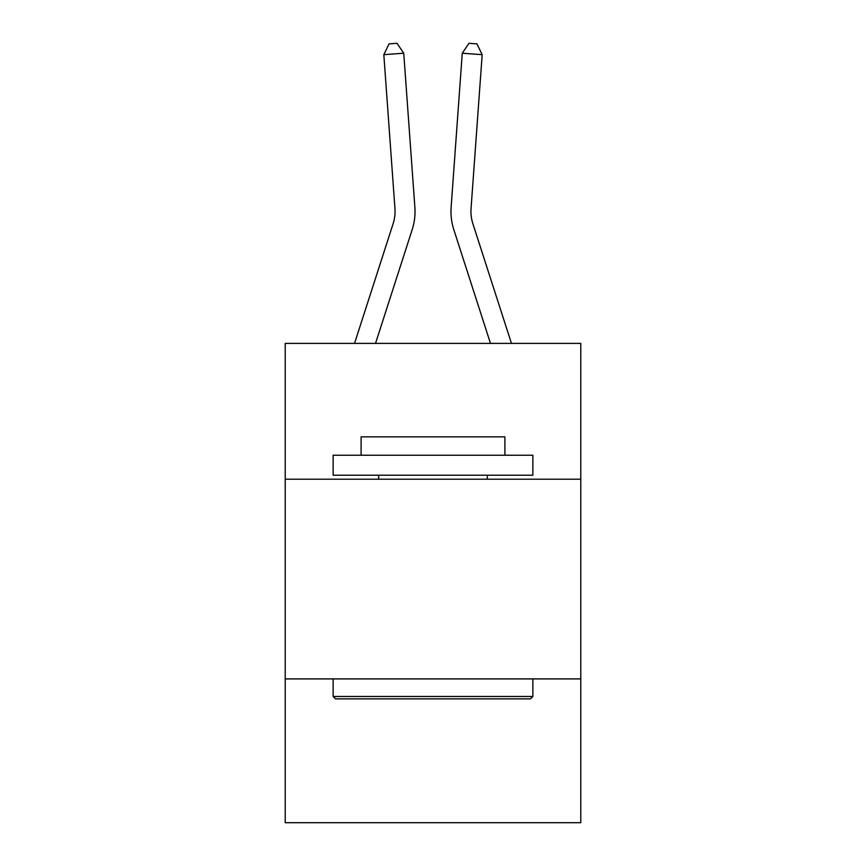<?xml version="1.0" encoding="UTF-8"?>
<svg xmlns="http://www.w3.org/2000/svg" width="866" height="866" viewBox="0 0 866 866"><rect width="100%" height="100%" fill="white"/><g stroke="black" fill="none" stroke-linecap="round" stroke-linejoin="round"><path stroke-width="1.3" d="M285.217 479.201L580.783 479.201L580.783 343.391L285.217 343.391L285.217 822.7L580.783 822.7L580.783 678.912L285.217 678.912M580.783 678.912L580.783 479.201M354.54 343.391L393.132 223.677A39.944 39.944 0 0 0 394.95 208.544L383.822 54.666L403.74 53.227L414.868 207.104A59.916 59.916 0 0 1 412.14 229.804L375.519 343.391M511.46 343.391L472.868 223.677A39.944 39.944 0 0 1 471.05 208.544L482.178 54.666L462.26 53.227L451.132 207.104A59.916 59.916 0 0 0 453.86 229.804L490.481 343.391M335.543 698.884L333.139 696.481L532.861 696.481L530.457 698.884L335.543 698.884M532.861 455.235L532.861 475.207L333.139 475.207L333.139 455.235L532.861 455.235M361.1 455.235L361.1 436.854L504.9 436.854L504.9 455.235M532.861 678.912L532.861 696.481M333.139 678.912L333.139 696.481M487.32 475.207L487.32 479.201M378.68 475.207L378.68 479.201M393.132 223.677A39.944 39.944 0 0 0 394.95 208.544A39.944 39.944 0 0 1 393.132 223.677A39.944 39.944 0 0 0 394.95 208.544A39.944 39.944 0 0 1 393.132 223.677A39.944 39.944 0 0 0 394.95 208.544A39.944 39.944 0 0 1 393.132 223.677A39.944 39.944 0 0 0 394.95 208.544A39.944 39.944 0 0 1 393.132 223.677A39.944 39.944 0 0 0 394.95 208.544A39.944 39.944 0 0 1 393.132 223.677A39.944 39.944 0 0 0 394.95 208.544A39.944 39.944 0 0 1 393.132 223.677M462.26 53.227L451.132 207.104L462.26 53.227L451.132 207.104L462.26 53.227L451.132 207.104L462.26 53.227L451.132 207.104L462.26 53.227L451.132 207.104L462.26 53.227L451.132 207.104L462.26 53.227L468.982 43.3L476.95 43.874L482.178 54.666M383.822 54.666L389.05 43.874L397.018 43.3L403.74 53.227"/></g></svg>
